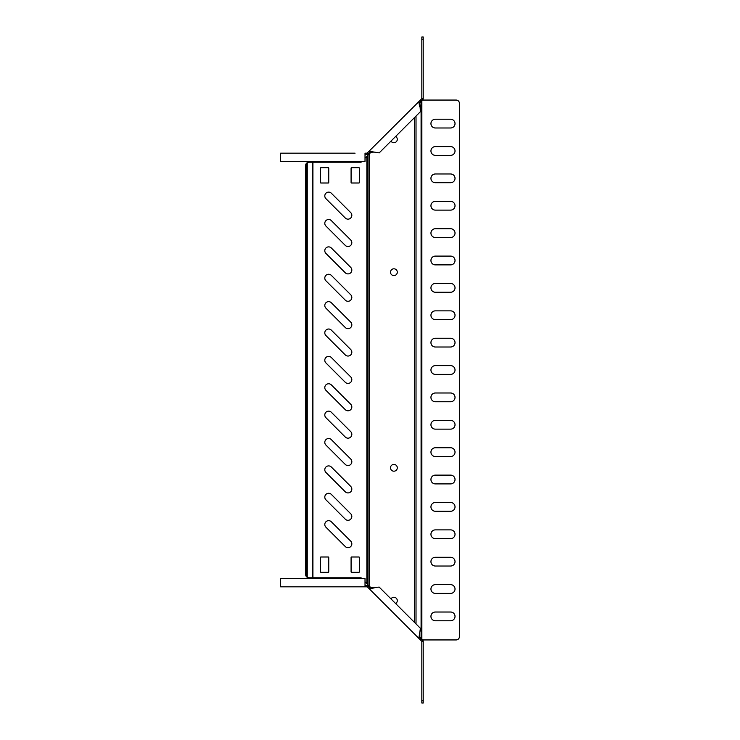 <?xml version="1.0" encoding="UTF-8"?>
<svg xmlns="http://www.w3.org/2000/svg" width="740" height="740" viewBox="0 0 740 740"><rect width="100%" height="100%" fill="white"/><g stroke="black" fill="none" stroke-linecap="round" stroke-linejoin="round"><path stroke-width="1.11" d="M347.994 547.683A3.829 3.829 0 0 0 350.704 541.134L331.344 521.783A3.829 3.829 0 0 0 325.924 521.783A3.829 3.829 0 0 0 325.924 527.204L345.284 546.555A3.829 3.829 0 0 0 347.994 547.683M347.994 520.303A3.829 3.829 0 0 0 350.704 513.764L331.344 494.403A3.829 3.829 0 0 0 325.924 494.403A3.829 3.829 0 0 0 325.924 499.824L345.284 519.184A3.829 3.829 0 0 0 347.994 520.303M347.994 492.923A3.829 3.829 0 0 0 350.704 486.384L331.344 467.023A3.829 3.829 0 0 0 325.924 467.023A3.829 3.829 0 0 0 325.924 472.444L345.284 491.804A3.829 3.829 0 0 0 347.994 492.923M347.994 465.553A3.829 3.829 0 0 0 350.704 459.004L331.344 439.643A3.829 3.829 0 0 0 325.924 439.643A3.829 3.829 0 0 0 325.924 445.064L345.284 464.424A3.829 3.829 0 0 0 347.994 465.553M347.994 438.173A3.829 3.829 0 0 0 350.704 431.624L331.344 412.273A3.829 3.829 0 0 0 325.924 412.273A3.829 3.829 0 0 0 325.924 417.693L345.284 437.044A3.829 3.829 0 0 0 347.994 438.173M347.994 410.793A3.829 3.829 0 0 0 350.704 404.253L331.344 384.893A3.829 3.829 0 0 0 325.924 384.893A3.829 3.829 0 0 0 325.924 390.313L345.284 409.673A3.829 3.829 0 0 0 347.994 410.793M347.994 383.413A3.829 3.829 0 0 0 350.704 376.873L331.344 357.513A3.829 3.829 0 0 0 325.924 357.513A3.829 3.829 0 0 0 325.924 362.933L345.284 382.293A3.829 3.829 0 0 0 347.994 383.413M347.994 356.042A3.829 3.829 0 0 0 350.704 349.493L331.344 330.132A3.829 3.829 0 0 0 325.924 330.132A3.829 3.829 0 0 0 325.924 335.553L345.284 354.913A3.829 3.829 0 0 0 347.994 356.042M347.994 328.662A3.829 3.829 0 0 0 350.704 322.113L331.344 302.762A3.829 3.829 0 0 0 325.924 302.762A3.829 3.829 0 0 0 325.924 308.182L345.284 327.533A3.829 3.829 0 0 0 347.994 328.662M347.994 301.282A3.829 3.829 0 0 0 350.704 294.742L331.344 275.382A3.829 3.829 0 0 0 325.924 275.382A3.829 3.829 0 0 0 325.924 280.802L345.284 300.163A3.829 3.829 0 0 0 347.994 301.282M347.994 273.902A3.829 3.829 0 0 0 350.704 267.362L331.344 248.002A3.829 3.829 0 0 0 325.924 248.002A3.829 3.829 0 0 0 325.924 253.422L345.284 272.782A3.829 3.829 0 0 0 347.994 273.902M347.994 246.522A3.829 3.829 0 0 0 350.704 239.982L331.344 220.622A3.829 3.829 0 0 0 325.924 220.622A3.829 3.829 0 0 0 325.924 226.042L345.284 245.403A3.829 3.829 0 0 0 347.994 246.522M347.994 219.151A3.829 3.829 0 0 0 350.704 212.602L331.344 193.242A3.829 3.829 0 0 0 325.924 193.242A3.829 3.829 0 0 0 325.924 198.662L345.284 218.023A3.829 3.829 0 0 0 347.994 219.151M393.902 268.805A3.395 3.395 0 0 0 390.507 272.2A3.395 3.395 0 0 0 393.902 275.595A3.395 3.395 0 0 0 397.297 272.2A3.395 3.395 0 0 0 393.902 268.805M393.902 464.406A3.395 3.395 0 0 0 390.507 467.8A3.395 3.395 0 0 0 393.902 471.195A3.395 3.395 0 0 0 397.297 467.8A3.395 3.395 0 0 0 393.902 464.406M393.902 142.746A3.395 3.395 0 0 1 390.988 141.1A3.395 3.395 0 0 0 397.167 140.258A3.395 3.395 0 0 0 395.65 136.447A3.395 3.395 0 0 1 396.298 141.756M393.902 597.254A3.395 3.395 0 0 0 390.988 598.901A3.395 3.395 0 0 1 397.167 599.742A3.395 3.395 0 0 1 395.65 603.553A3.395 3.395 0 0 0 396.298 598.244M320.966 183.011A0.546 0.546 0 0 1 320.42 182.465L320.42 168.23A0.546 0.546 0 0 1 320.966 167.675L328.19 167.675A0.546 0.546 0 0 1 328.745 168.23L328.745 182.465A0.546 0.546 0 0 1 328.19 183.011L320.966 183.011M328.745 571.77A0.546 0.546 0 0 1 328.19 572.325L320.966 572.325A0.546 0.546 0 0 1 320.42 571.77L320.42 557.534A0.546 0.546 0 0 1 320.966 556.989L328.19 556.989A0.546 0.546 0 0 1 328.745 557.534L328.745 571.77M361.934 578.615L361.111 577.801L308.922 577.801L306.73 576.96A3.284 3.284 0 0 1 305.639 574.508L305.639 165.492A3.284 3.284 0 0 1 306.73 163.041L306.73 576.96M371.406 588.226L365.024 581.714M366.864 583.555L366.864 156.445L365.024 158.286M361.934 161.385L361.111 162.199L308.922 162.199L306.73 163.041M359.409 182.465A0.546 0.546 0 0 1 358.854 183.011L351.63 183.011A0.546 0.546 0 0 1 351.084 182.465L351.084 168.23A0.546 0.546 0 0 1 351.63 167.675L358.854 167.675A0.546 0.546 0 0 1 359.409 168.23L359.409 182.465M359.409 571.77A0.546 0.546 0 0 1 358.854 572.325L351.63 572.325A0.546 0.546 0 0 1 351.084 571.77L351.084 557.534A0.546 0.546 0 0 1 351.63 556.989L358.854 556.989A0.546 0.546 0 0 1 359.409 557.534L359.409 571.77M371.406 151.774L366.864 156.445M422.355 639.943L456.127 639.943A3.284 3.284 0 0 0 459.411 636.659L459.411 103.341A3.284 3.284 0 0 0 456.127 100.057L422.355 100.057M435.314 127.983L450.651 127.983A4.385 4.385 0 0 0 455.026 123.599A4.385 4.385 0 0 0 450.651 119.223L435.314 119.223A4.385 4.385 0 0 0 430.939 123.599A4.385 4.385 0 0 0 435.314 127.983M435.314 155.354L450.651 155.354A4.385 4.385 0 0 0 455.026 150.978A4.385 4.385 0 0 0 450.651 146.594L435.314 146.594A4.385 4.385 0 0 0 430.939 150.978A4.385 4.385 0 0 0 435.314 155.354M435.314 182.734L450.651 182.734A4.385 4.385 0 0 0 455.026 178.358A4.385 4.385 0 0 0 450.651 173.974L435.314 173.974A4.385 4.385 0 0 0 430.939 178.358A4.385 4.385 0 0 0 435.314 182.734M435.314 210.114L450.651 210.114A4.385 4.385 0 0 0 455.026 205.729A4.385 4.385 0 0 0 450.651 201.354L435.314 201.354A4.385 4.385 0 0 0 430.939 205.729A4.385 4.385 0 0 0 435.314 210.114M435.314 237.494L450.651 237.494A4.385 4.385 0 0 0 455.026 233.109A4.385 4.385 0 0 0 450.651 228.734L435.314 228.734A4.385 4.385 0 0 0 430.939 233.109A4.385 4.385 0 0 0 435.314 237.494M435.314 264.874L450.651 264.874A4.385 4.385 0 0 0 455.026 260.489A4.385 4.385 0 0 0 450.651 256.105L435.314 256.105A4.385 4.385 0 0 0 430.939 260.489A4.385 4.385 0 0 0 435.314 264.874M435.314 292.245L450.651 292.245A4.385 4.385 0 0 0 455.026 287.869A4.385 4.385 0 0 0 450.651 283.485L435.314 283.485A4.385 4.385 0 0 0 430.939 287.869A4.385 4.385 0 0 0 435.314 292.245M435.314 319.625L450.651 319.625A4.385 4.385 0 0 0 455.026 315.24A4.385 4.385 0 0 0 450.651 310.865L435.314 310.865A4.385 4.385 0 0 0 430.939 315.24A4.385 4.385 0 0 0 435.314 319.625M435.314 347.005L450.651 347.005A4.385 4.385 0 0 0 455.026 342.62A4.385 4.385 0 0 0 450.651 338.245L435.314 338.245A4.385 4.385 0 0 0 430.939 342.62A4.385 4.385 0 0 0 435.314 347.005M435.314 374.385L450.651 374.385A4.385 4.385 0 0 0 455.026 370A4.385 4.385 0 0 0 450.651 365.615L435.314 365.615A4.385 4.385 0 0 0 430.939 370A4.385 4.385 0 0 0 435.314 374.385M435.314 401.755L450.651 401.755A4.385 4.385 0 0 0 455.026 397.38A4.385 4.385 0 0 0 450.651 392.996L435.314 392.996A4.385 4.385 0 0 0 430.939 397.38A4.385 4.385 0 0 0 435.314 401.755M435.314 429.135L450.651 429.135A4.385 4.385 0 0 0 455.026 424.76A4.385 4.385 0 0 0 450.651 420.375L435.314 420.375A4.385 4.385 0 0 0 430.939 424.76A4.385 4.385 0 0 0 435.314 429.135M435.314 456.515L450.651 456.515A4.385 4.385 0 0 0 455.026 452.131A4.385 4.385 0 0 0 450.651 447.756L435.314 447.756A4.385 4.385 0 0 0 430.939 452.131A4.385 4.385 0 0 0 435.314 456.515M435.314 483.895L450.651 483.895A4.385 4.385 0 0 0 455.026 479.511A4.385 4.385 0 0 0 450.651 475.126L435.314 475.126A4.385 4.385 0 0 0 430.939 479.511A4.385 4.385 0 0 0 435.314 483.895M435.314 511.266L450.651 511.266A4.385 4.385 0 0 0 455.026 506.891A4.385 4.385 0 0 0 450.651 502.506L435.314 502.506A4.385 4.385 0 0 0 430.939 506.891A4.385 4.385 0 0 0 435.314 511.266M435.314 538.646L450.651 538.646A4.385 4.385 0 0 0 455.026 534.271A4.385 4.385 0 0 0 450.651 529.886L435.314 529.886A4.385 4.385 0 0 0 430.939 534.271A4.385 4.385 0 0 0 435.314 538.646M435.314 566.026L450.651 566.026A4.385 4.385 0 0 0 455.026 561.641A4.385 4.385 0 0 0 450.651 557.266L435.314 557.266A4.385 4.385 0 0 0 430.939 561.641A4.385 4.385 0 0 0 435.314 566.026M435.314 593.406L450.651 593.406A4.385 4.385 0 0 0 455.026 589.021A4.385 4.385 0 0 0 450.651 584.646L435.314 584.646A4.385 4.385 0 0 0 430.939 589.021A4.385 4.385 0 0 0 435.314 593.406M435.314 620.777L450.651 620.777A4.385 4.385 0 0 0 455.026 616.402A4.385 4.385 0 0 0 450.651 612.017L435.314 612.017A4.385 4.385 0 0 0 430.939 616.402A4.385 4.385 0 0 0 435.314 620.777M286.611 153.171L354.506 153.171M286.065 153.171L280.589 153.171L280.589 161.385L365.024 161.385L365.024 153.171L367.086 153.171L367.086 154.54L368.437 153.976L370.167 152.246L369.195 151.284L379.195 152.893L420.422 111.666L419.774 102.638L423.058 99.151L421.791 98.624A0.546 0.546 0 0 0 421.837 98.411L421.837 37L423.206 37L423.206 39.192L421.837 39.192M280.589 153.171L355.061 153.171M365.024 154.54L367.086 154.54M423.058 99.151A1.915 1.915 0 0 0 423.206 98.411L423.206 39.192M419.617 106.671L418.812 101.667L421.68 98.799L422.642 99.77M367.086 153.171L418.812 101.667L419.774 102.638M370.167 152.246L374.2 152.088M367.475 153.004L368.437 153.976M365.024 585.46L367.086 585.46L367.086 586.829L280.589 586.829L280.589 578.615L365.024 578.615L365.024 586.829M369.658 587.245L368.696 588.217L367.475 586.996L368.437 586.024L370.167 587.754L379.195 587.107L420.422 628.334L418.812 638.333L419.774 637.362L422.642 640.23L421.68 641.201L420.45 639.98L421.421 639.009M370.167 587.754L369.195 588.716L374.2 587.912M419.617 633.329L419.774 637.362M368.696 588.217L420.45 639.98M368.437 586.024L367.086 585.46M421.791 641.377A0.546 0.546 0 0 1 421.837 641.589L423.206 641.589A1.915 1.915 0 0 0 423.058 640.849L421.68 641.201M423.058 640.849L422.642 640.23M421.837 700.808L421.837 703L423.206 703L423.206 700.808L421.837 700.808L421.837 641.589M423.206 641.589L423.206 700.808M312.928 162.199L312.928 577.801M367.641 584.692L367.641 155.308M368.048 585.266L368.048 154.734M414.474 117.623L414.474 622.377M369.593 586.413L369.593 153.587M307.248 162.661L307.248 577.339M312.41 162.199L312.41 577.801M416.019 116.069L416.019 623.931M421.088 101.334L421.088 638.666M421.856 100.557L421.856 639.443M421.837 98.411L423.206 98.411M420.45 100.02L421.421 100.992M369.658 152.755L368.696 151.783"/></g></svg>

